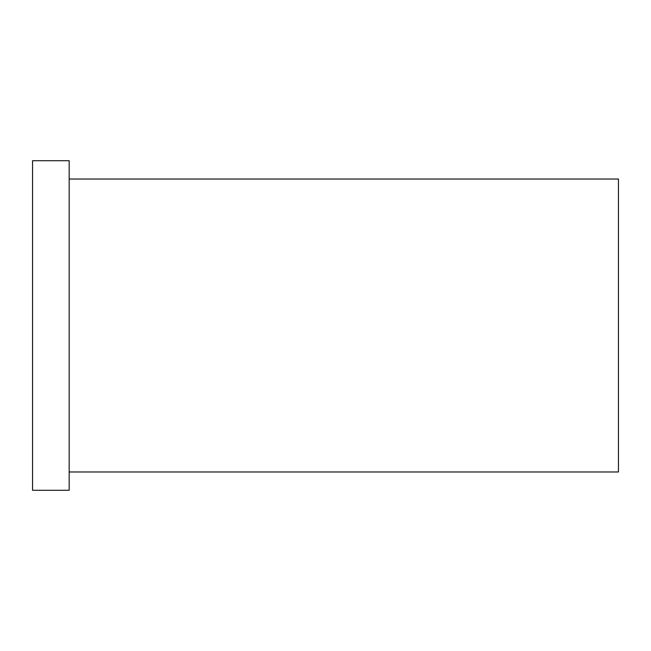 <?xml version="1.0" encoding="UTF-8"?>
<svg xmlns="http://www.w3.org/2000/svg" width="651" height="651" viewBox="0 0 651 651"><rect width="100%" height="100%" fill="white"/><g stroke="black" fill="none" stroke-linecap="round" stroke-linejoin="round"><path stroke-width="0.98" d="M69.169 179.025L618.45 179.025L618.45 471.975L69.169 471.975M32.55 325.5L32.55 490.284L69.169 490.284L69.169 160.716L32.55 160.716L32.55 325.5"/></g></svg>
